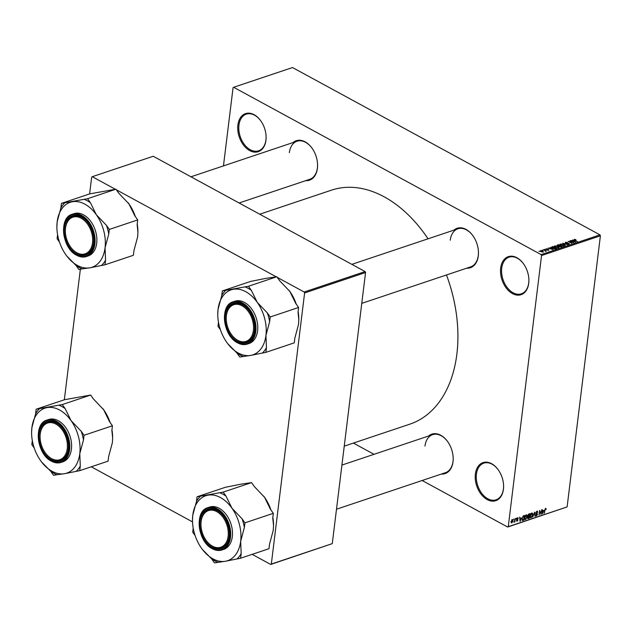 <?xml version="1.0" encoding="UTF-8"?>
<svg xmlns="http://www.w3.org/2000/svg" width="632" height="632" viewBox="0 0 632 632"><rect width="100%" height="100%" fill="white"/><g stroke="black" fill="none" stroke-linecap="round" stroke-linejoin="round"><path stroke-width="0.95" d="M475.382 474.032A20.066 13.375 71.5 0 1 497.882 469.323A20.066 13.375 71.5 0 1 503.601 486.395A20.066 13.375 71.5 0 1 503.428 489.294A20.066 13.375 71.5 0 1 487.209 499.604A20.066 13.375 71.5 0 1 475.382 474.032M497.984 469.465A19.323 12.877 -108.5 0 0 483.788 463.161A19.323 12.877 -108.5 0 0 476.433 474.134A19.323 12.877 -108.5 0 0 481.876 493.497A19.323 12.877 -108.5 0 0 496.073 499.809A19.323 12.877 -108.5 0 0 503.435 488.828A19.323 12.877 -108.5 0 0 503.601 486.221M500.678 268.039A20.066 13.375 71.5 0 1 523.17 263.331A20.066 13.375 71.5 0 1 528.897 280.403A20.066 13.375 71.5 0 1 528.723 283.294A20.066 13.375 71.5 0 1 512.497 293.611A20.066 13.375 71.5 0 1 500.678 268.039M523.28 263.473A19.323 12.877 -108.5 0 0 509.084 257.169A19.323 12.877 -108.5 0 0 501.721 268.142A19.323 12.877 -108.5 0 0 507.172 287.505A19.323 12.877 -108.5 0 0 521.368 293.817A19.323 12.877 -108.5 0 0 528.731 282.836A19.323 12.877 -108.5 0 0 528.897 280.229M237.893 125.025A20.066 13.375 71.5 0 1 260.392 120.317A20.066 13.375 71.5 0 1 266.112 137.389A20.066 13.375 71.5 0 1 265.938 140.288A20.066 13.375 71.5 0 1 249.719 150.598A20.066 13.375 71.5 0 1 237.893 125.025M260.495 120.459A19.323 12.877 -108.5 0 0 246.298 114.155A19.323 12.877 -108.5 0 0 238.943 125.128A19.323 12.877 -108.5 0 0 244.387 144.491A19.323 12.877 -108.5 0 0 258.583 150.803A19.323 12.877 -108.5 0 0 265.946 139.83A19.323 12.877 -108.5 0 0 266.112 137.215M453.887 230.143A20.809 13.872 71.5 0 1 472.531 235.215A20.809 13.872 71.5 0 1 478.464 252.918A20.809 13.872 71.5 0 1 478.29 255.921A20.809 13.872 71.5 0 1 466.645 268.205M361.773 303.36L470.65 266.862A20.066 13.375 -108.5 0 0 478.29 255.462A20.066 13.375 -108.5 0 0 478.464 252.745M472.633 235.357A20.066 13.375 -108.5 0 0 457.892 228.8A20.066 13.375 -108.5 0 0 450.253 240.2M428.607 436.009A20.809 13.872 71.5 0 1 447.251 441.073A20.809 13.872 71.5 0 1 453.191 458.777A20.809 13.872 71.5 0 1 453.01 461.779A20.809 13.872 71.5 0 1 441.365 474.063M336.5 509.218L445.37 472.72A20.066 13.375 -108.5 0 0 453.018 461.321A20.066 13.375 -108.5 0 0 453.191 458.603M447.361 441.215A20.066 13.375 -108.5 0 0 432.612 434.666A20.066 13.375 -108.5 0 0 424.973 446.058M292.995 142.587A20.809 13.872 71.5 0 1 311.639 147.659A20.809 13.872 71.5 0 1 317.58 165.363A20.809 13.872 71.5 0 1 317.398 168.365A20.809 13.872 71.5 0 1 305.754 180.641M239.094 202.99L309.759 179.298A20.066 13.375 -108.5 0 0 317.406 167.899A20.066 13.375 -108.5 0 0 317.572 165.181M311.75 147.801A20.066 13.375 -108.5 0 0 297 141.244A20.066 13.375 -108.5 0 0 289.361 152.644M446.469 274.967A123.382 82.223 71.5 0 1 456.873 354.07A123.382 82.223 71.5 0 1 409.884 424.143L344.243 446.153M353.391 443.079L374.018 454.305M422.152 480.502L507.662 527.041L508.262 526.654L541.553 255.541L541.111 254.593L599.966 234.867L600.4 235.815L541.553 255.541M508.262 526.654L567.109 506.927L507.662 527.041M540.534 251.323L540.621 250.612L542.92 251.038L543.354 252.097L541.079 251.678L540.621 250.612L540.281 250.904M543.409 249.711L546.388 251.038L545.242 251.338L545.258 250.778L543.409 249.711M545.582 251.338L545.637 250.92L545.7 251.315M545.219 251.315L545.258 250.778M545.906 249.466L545.985 248.81L547.652 249L546.34 249.024L546.625 249.498L548.742 249.632L548.742 250.296L547.209 250.146L548.457 249.774L546.032 249.545L545.985 248.81L546.032 249.545M546.34 249.024L546.269 249.656M548.655 250.319L548.742 249.632L548.742 250.296M548.315 250.375L548.457 249.774M551.862 247.815L551.989 246.835L552.968 246.512L556.602 248.487L555.07 248.945L552.558 248.265L551.989 246.835L551.475 247.223M557.321 245.848L557.424 245.018L558.459 244.671L562.093 246.646L559.225 246.804L557.471 245.935L557.424 245.018L557.511 245.595M559.281 246.504L558.807 246.385M562.788 243.217L567.741 244.75L563.396 243.383L565.371 245.548L562.788 243.217M569.922 240.824L573.896 242.688L569.211 241.701L571.794 243.399L568.152 241.416L572.829 242.412L569.922 240.824M574.899 239.338L575.973 239.749L574.448 239.883L577.379 241.519L574.575 240.294L574.125 239.378L574.867 239.591M574.528 239.615L574.409 240.192M599.966 234.867L292.513 67.545L233.666 87.279L541.111 254.593M572.726 239.883L575.697 242.088L570.641 240.587L573.524 240.571L572.726 239.883M565.316 243.146L565.427 242.293L567.757 242.585L565.822 242.53L565.766 243.099L569.171 243.439L569.219 244.3L567.125 244.047L568.776 244.071L568.824 243.549L565.435 243.217L565.427 242.293L565.498 242.783M565.822 242.53L565.735 243.352M569.061 244.347L569.171 243.439L569.219 244.3M568.737 244.394L568.824 243.549M561.706 244.039L563.286 244.608L563.91 246.077L560.75 245.493L559.778 244.671L560.181 244.047L561.682 244.26M564.352 245.69L563.91 246.077M559.778 244.671L560.181 244.047L560.055 245.034M556.215 245.88L557.795 246.448L558.412 247.926L555.259 247.341L554.28 246.512L554.683 245.895L556.192 246.101M558.862 247.531L558.412 247.926M554.28 246.512L554.683 245.895L554.564 246.875M550.18 247.444L553.15 249.648L548.094 248.147L550.978 248.131L550.18 247.444M544.365 249.395L545.219 249.561L544.365 249.395M542.074 250.161L542.928 250.335L542.074 250.161M538.922 251.22L539.775 251.386L538.922 251.22M513.5 519.804L513.919 519.022L513.5 519.804M514.701 520.444L515.254 518.58L514.835 521.961L514.567 521.534L513.8 522.19L514.701 520.444M515.791 519.03L516.21 518.256L515.791 519.03M517.553 517.75L518.232 518.564L517.466 518.24L516.952 518.919L518.003 520.033L517.134 521.25L516.478 520.539L517.181 520.768L517.663 520.215L516.605 519.117L517.963 517.75M517.892 518.738L517.095 518.035M517.023 519.212L518.003 520.033L516.597 519.259M516.494 520.902L517.134 521.25L516.478 520.539M516.818 520.365L517.181 520.768M516.613 519.567L517.229 519.907L516.605 519.117M521.226 517.908L520.096 521.416L519.599 517.118L520.065 518.295L521.226 517.908M524.742 519.109L525.658 519.607L524.663 517.648L525.2 515.862L526.251 514.835L527.12 515.238L527.254 516.723L525.658 519.607L525.105 519.583M526.251 514.835L527.12 515.238L526.33 514.811M530.24 517.268L531.149 517.766L530.161 515.807L530.698 514.021L531.741 512.994L532.61 513.397L532.744 514.883L531.149 517.766L530.604 517.742M531.741 512.994L532.61 513.397L531.82 512.971M545.685 508.318L546.23 509.526L545.598 508.863L545.195 509.337L544.35 513.287L544.737 510.127L545.827 508.286M545.266 508.594L545.772 508.871L545.211 508.657M567.109 506.927L600.4 235.815M543.773 510.348L542.643 513.856L542.145 509.558L542.612 510.735L543.773 510.348M540.976 513.524L541.766 509.692L541.189 514.337L539.886 511.201L539.088 515.048L539.665 510.395L540.976 513.524L540.486 513.255M536.987 511.233L537.903 512.433L536.892 511.786L536.11 512.813L537.571 514.393L536.457 515.989L535.628 514.93L536.513 515.443L537.192 514.053L536.149 513.871L535.778 512.931L537.556 511.233M536.615 511.422L537.311 511.802L536.449 511.549M535.825 512.655L537.303 513.508M535.644 515.538L536.457 515.989L535.928 515.981M535.968 514.764L536.513 515.443M537.192 514.053L535.786 513.413M532.673 517.197L534.625 512.086L535.043 516.399L534.411 512.678L532.673 517.197M527.586 518.224L528.352 518.643L527.578 517.782L527.744 515.696L528.929 513.99L529.964 513.642L529.395 518.295L527.838 518.667M522.166 520.397L521.937 518.588L523.494 515.815L524.473 515.483L523.904 520.136L522.293 520.492M512.181 519.551L512.892 520.989L511.746 523.051L511.027 521.645L512.584 519.559M223.459 165.9L233.066 87.658L233.666 87.279M277.258 277.369L304.166 292.008L365.122 271.578L153.236 156.262L92.28 176.699L115.411 189.284M116.367 189.805L276.303 276.848M271.318 564.068L332.274 543.639L270.717 564.455L271.318 564.068L304.608 292.956L304.166 292.008M332.274 543.639L365.557 272.526L304.608 292.956M91.261 466.787L192.531 521.898M252.152 554.351L270.717 564.455M64.338 399.78L80.367 269.192M89.61 193.921L91.68 177.079L92.28 176.699M365.122 271.578L365.557 272.526M259.72 214.216L331.445 190.169A123.382 82.223 71.5 0 1 428.054 238.809M543.117 512.386L543.591 510.933L542.659 511.241L542.856 513.318L543.117 512.386M542.999 510.609L543.591 510.933M540.723 514.085L541.189 514.337M531.22 517.221L532.413 514.985L531.678 513.532L530.493 515.704L530.501 516.715L531.22 517.221L530.114 516.502M531.236 513.295L532.073 513.547L531.386 513.176M528.802 517.971L529.395 518.295M529.126 517.861L529.3 516.478L527.925 517.592L529.126 517.861M527.791 515.428L529.3 516.478M527.649 517.442L528.542 518.058M529.363 515.933L529.561 514.298L528.076 515.586L529.363 515.933M528.968 513.974L529.561 514.298M528.392 514.282L528.858 514.535M525.721 519.062L526.914 516.834L526.179 515.372L524.995 517.553L525.01 518.556L525.721 519.062L524.623 518.343M525.745 515.135L526.582 515.388L525.895 515.017M523.312 519.812L523.904 520.136M523.636 519.709L524.07 516.139L522.546 517.3L522.269 518.485L522.577 519.97L523.636 519.709M523.478 515.823L524.07 516.139M522.988 516.083L523.47 516.344M520.571 519.946L521.044 518.485L520.112 518.801L520.31 520.879L520.571 519.946M520.452 518.169L521.044 518.485M517.829 518.343L518.232 518.564M516.597 519.425L517.592 519.97M511.817 522.569L512.56 521.1L512.11 520.033L511.367 521.503L511.817 522.569L510.996 522.245M511.746 519.836L512.362 520.049L511.825 519.757M573.477 240.966L573.524 240.571M574.583 241.527L573.832 240.839L572.9 241.155L574.583 241.527M563.444 246.172L563.815 245.556L563.752 246.125M562.03 246.014L563.483 245.848L562.946 244.718L560.608 244.284L560.205 245.153M561.066 245.658L562.061 245.793M560.608 244.284L561.098 245.39M561.334 246.527L560.252 245.935L559.304 246.282L561.287 246.915M559.462 246.922L559.304 246.282M559.826 245.706L558.546 245.011L557.543 245.39L559.778 246.093M559.067 246.709L559.162 245.927M557.772 246.077L557.543 245.39M557.945 248.013L558.325 247.396L558.254 247.965M556.539 247.855L557.985 247.689L557.456 246.559L555.109 246.125L554.714 246.993M555.567 247.499L556.563 247.633M555.109 246.125L555.599 247.231M555.844 248.368L553.055 246.851L552.139 247.625L555.797 248.763M552.099 247.989L552.455 247.057M552.036 249.079L551.286 248.4L550.354 248.716L552.036 249.079M542.951 252.168L543.172 251.726L543.117 252.152M541.355 251.82L542.991 251.892L542.588 251.157L540.984 250.817L540.739 251.481M540.984 250.817L541.395 251.552M102.85 408.62A34.27 22.839 71.5 0 1 102.882 408.659A34.27 22.839 71.5 0 1 103.648 409.71L109.565 421.734L112.433 425.771L84.056 435.282L81.196 431.245L71.068 420.628L65.151 408.604L62.284 404.567L36.166 409.22L35.597 413.873L31.892 427.619L31.6 432.454M36.166 409.22L64.543 399.708L90.66 395.055L93.52 399.092L103.648 409.71A34.27 22.839 71.5 0 1 110.055 422.413M41.546 461.937L50.734 471.282A37.241 24.822 -108.5 0 0 53.854 473.242A37.241 24.822 -108.5 0 0 57.03 474.711L64.551 473.7A34.27 22.839 71.5 0 1 52.077 471.282A34.27 22.839 71.5 0 1 41.372 461.708A34.27 22.839 71.5 0 1 40.606 460.665A34.27 22.839 71.5 0 1 31.6 432.557A34.27 22.839 71.5 0 1 31.892 427.619A34.27 22.839 71.5 0 1 47.123 407.601A34.27 22.839 71.5 0 1 71.068 420.628A34.27 22.839 71.5 0 1 79.782 453.681L83.487 439.935L84.056 435.282M51.453 459.962A20.809 13.872 71.5 0 1 39.192 433.441A20.809 13.872 71.5 0 1 56.019 422.745A20.809 13.872 71.5 0 1 62.521 428.559A20.809 13.872 71.5 0 1 68.454 446.263A20.809 13.872 71.5 0 1 51.453 459.962M56.469 423.235A20.066 13.375 -108.5 0 0 47.882 422.144A20.066 13.375 -108.5 0 0 40.069 436.617A20.066 13.375 71.5 0 1 40.069 436.443A20.066 13.375 71.5 0 1 41.238 429.294A20.066 13.375 71.5 0 1 47.882 422.144A20.066 13.375 71.5 0 1 62.631 428.701A20.066 13.375 -108.5 0 0 56.469 423.235M45.686 453.365A20.066 13.375 -108.5 0 0 52.061 459.116A20.066 13.375 -108.5 0 0 60.64 460.207A20.066 13.375 -108.5 0 0 68.454 446.089A20.066 13.375 71.5 0 1 67.284 453.057A20.066 13.375 71.5 0 1 60.64 460.207A20.066 13.375 71.5 0 1 45.788 453.507A20.066 13.375 71.5 0 1 45.686 453.365M38.283 436.088A22.302 14.86 71.5 0 1 46.966 420.106C33.227 423.543 36.743 454.266 51.437 461.17C54.81 462.979 58.041 463.382 61.138 462.387L62.924 461.787A22.302 14.86 -108.5 0 0 71.424 442.621A22.302 14.86 -108.5 0 0 58.286 420.714A22.302 14.86 -108.5 0 0 48.751 419.506L46.966 420.106A22.302 14.86 71.5 0 1 56.501 421.315A22.302 14.86 71.5 0 1 69.631 443.222A22.302 14.86 71.5 0 1 61.138 462.387A22.302 14.86 71.5 0 1 51.603 461.178M112.433 425.771L111.864 430.424L112.654 438.016L112.362 442.756L108.657 456.494L108.088 461.147L79.711 470.666L80.288 466.013L79.782 453.681A34.27 22.839 -108.5 0 1 64.551 473.7L79.711 470.666M50.734 471.282L53.594 475.319L57.03 474.711M32.319 440.575L31.821 444.604L34.199 447.954M90.66 395.055L62.284 404.567M111.935 429.799A34.27 22.839 71.5 0 1 112.654 437.81A34.27 22.839 71.5 0 1 112.654 437.944M65.151 408.604A37.241 24.822 -108.5 0 0 58.847 405.175M39.603 408.612A37.241 24.822 -108.5 0 0 35.597 413.873M76.282 471.274A37.241 24.822 -108.5 0 0 80.288 466.013M83.487 439.935A37.241 24.822 -108.5 0 0 81.196 431.245M41.199 429.91A19.323 12.877 -108.5 0 0 40.069 436.791A19.323 12.877 -108.5 0 0 45.583 453.231A19.323 12.877 -108.5 0 0 66.281 452.796A19.323 12.877 -108.5 0 0 59.171 426.466A19.323 12.877 -108.5 0 0 41.199 429.91M201.023 526.124A19.323 12.877 -108.5 0 0 206.467 540.787A19.323 12.877 -108.5 0 0 221.35 547.02A19.323 12.877 -108.5 0 0 228.231 531.702A19.323 12.877 -108.5 0 0 213.956 510.498A19.323 12.877 -108.5 0 0 200.96 524.347A19.323 12.877 -108.5 0 0 201.023 526.124M229.345 533.645A20.066 13.375 71.5 0 1 221.532 547.762A20.066 13.375 71.5 0 1 206.68 541.071A20.066 13.375 71.5 0 1 206.577 540.929A20.066 13.375 -108.5 0 0 212.952 546.68A20.066 13.375 -108.5 0 0 221.532 547.762A20.066 13.375 -108.5 0 0 229.345 533.645M200.96 524.173A20.066 13.375 71.5 0 1 200.96 523.999A20.066 13.375 71.5 0 1 208.773 509.708A20.066 13.375 71.5 0 1 223.515 516.265A20.066 13.375 -108.5 0 0 217.353 510.79A20.066 13.375 -108.5 0 0 208.773 509.708A20.066 13.375 -108.5 0 0 200.96 524.173M92.62 238.28A19.323 12.877 -108.5 0 0 78.344 217.084A19.323 12.877 -108.5 0 0 65.349 230.933A19.323 12.877 -108.5 0 0 65.412 232.702A19.323 12.877 -108.5 0 0 70.855 247.373A19.323 12.877 -108.5 0 0 85.739 253.598A19.323 12.877 -108.5 0 0 92.62 238.28M65.349 230.759A20.066 13.375 71.5 0 1 65.349 230.577A20.066 13.375 71.5 0 1 73.162 216.286A20.066 13.375 71.5 0 1 87.903 222.843A20.066 13.375 -108.5 0 0 81.741 217.376A20.066 13.375 -108.5 0 0 73.162 216.286A20.066 13.375 -108.5 0 0 65.349 230.759M93.734 240.223A20.066 13.375 71.5 0 1 85.92 254.34A20.066 13.375 71.5 0 1 71.068 247.649A20.066 13.375 71.5 0 1 70.958 247.507A20.066 13.375 -108.5 0 0 77.333 253.258A20.066 13.375 -108.5 0 0 85.92 254.34A20.066 13.375 -108.5 0 0 93.734 240.223M252.445 334.494A19.323 12.877 -108.5 0 0 245.342 308.163A19.323 12.877 -108.5 0 0 227.362 311.608A19.323 12.877 -108.5 0 0 226.232 318.488A19.323 12.877 -108.5 0 0 231.747 334.928A19.323 12.877 -108.5 0 0 252.445 334.494M227.402 310.991A20.066 13.375 71.5 0 1 234.045 303.85A20.066 13.375 71.5 0 1 248.795 310.399A20.066 13.375 -108.5 0 0 242.633 304.932A20.066 13.375 -108.5 0 0 234.045 303.85A20.066 13.375 -108.5 0 0 226.232 318.315A20.066 13.375 71.5 0 1 226.232 318.141A20.066 13.375 71.5 0 1 227.402 310.991M254.625 327.787A20.066 13.375 71.5 0 1 253.448 334.755A20.066 13.375 71.5 0 1 246.804 341.904A20.066 13.375 71.5 0 1 231.96 335.213A20.066 13.375 71.5 0 1 231.849 335.071A20.066 13.375 -108.5 0 0 238.225 340.814A20.066 13.375 -108.5 0 0 246.804 341.904A20.066 13.375 -108.5 0 0 254.625 327.787M202.438 549.5L211.625 558.838L214.485 562.883L225.442 561.256A34.27 22.839 71.5 0 1 202.264 549.271A34.27 22.839 71.5 0 1 201.497 548.221A34.27 22.839 71.5 0 1 192.491 520.12A34.27 22.839 71.5 0 1 192.784 515.175A34.27 22.839 -108.5 0 1 208.015 495.156A34.27 22.839 71.5 0 1 220.489 497.566A34.27 22.839 71.5 0 1 231.96 508.191L226.035 496.167L223.175 492.123L197.058 496.784L196.489 501.437L192.784 515.175L192.491 520.01M226.035 496.167A37.241 24.822 -108.5 0 0 222.922 494.208A37.241 24.822 -108.5 0 0 219.738 492.739M216.91 510.308A20.809 13.872 71.5 0 1 223.412 516.123A20.809 13.872 71.5 0 1 229.345 533.827A20.809 13.872 71.5 0 1 212.344 547.517A20.809 13.872 71.5 0 1 200.083 520.997A20.809 13.872 71.5 0 1 216.91 510.308M199.175 523.652A22.302 14.86 71.5 0 1 207.857 507.662C194.119 511.106 197.634 541.829 212.328 548.734C215.702 550.535 218.933 550.938 222.03 549.951L223.815 549.35A22.302 14.86 -108.5 0 0 232.307 530.177A22.302 14.86 -108.5 0 0 219.178 508.27A22.302 14.86 -108.5 0 0 209.642 507.062L207.857 507.662A22.302 14.86 71.5 0 1 217.392 508.871A22.302 14.86 71.5 0 1 230.522 530.777A22.302 14.86 71.5 0 1 222.03 549.951A22.302 14.86 71.5 0 1 212.494 548.742M197.058 496.784L225.434 487.272L240.595 484.238L251.552 482.611L223.175 492.123M251.552 482.611L254.412 486.656L264.539 497.266L270.457 509.289L273.324 513.334L244.947 522.846L242.08 518.801L231.96 508.191A34.27 22.839 71.5 0 1 240.673 541.237L244.379 527.499L244.947 522.846M273.324 513.334L272.748 517.987L273.545 525.571L273.253 530.319L269.548 544.057L268.979 548.71L240.602 558.222L241.171 553.569L240.673 541.237A34.27 22.839 71.5 0 1 225.442 561.256L240.602 558.222M193.21 528.131L192.713 532.16L195.09 535.517M263.742 496.183A34.27 22.839 71.5 0 1 263.773 496.223A34.27 22.839 71.5 0 1 264.539 497.266A34.27 22.839 71.5 0 1 270.938 509.977M272.827 517.363A34.27 22.839 71.5 0 1 273.545 525.374A34.27 22.839 71.5 0 1 273.545 525.508M211.625 558.838A37.241 24.822 -108.5 0 0 217.922 562.267M237.166 558.838A37.241 24.822 -108.5 0 0 241.171 553.569M244.379 527.499A37.241 24.822 -108.5 0 0 242.08 518.801M200.494 496.167A37.241 24.822 -108.5 0 0 196.489 501.437M128.13 202.761A34.27 22.839 71.5 0 1 128.162 202.801A34.27 22.839 71.5 0 1 128.92 203.852L134.845 215.875L137.705 219.912L109.336 229.424L106.468 225.387L96.348 214.769L90.423 202.746L87.564 198.709L61.446 203.362L60.87 208.015L57.172 221.753L56.88 226.596M61.446 203.362L89.815 193.85L115.933 189.189L118.8 193.234L128.92 203.852A34.27 22.839 71.5 0 1 135.327 216.555M66.826 256.079L76.006 265.416A37.241 24.822 -108.5 0 0 79.126 267.375A37.241 24.822 -108.5 0 0 82.31 268.845L89.831 267.834A34.27 22.839 71.5 0 1 77.357 265.424A34.27 22.839 71.5 0 1 66.652 255.849A34.27 22.839 71.5 0 1 65.886 254.807A34.27 22.839 71.5 0 1 56.88 226.698A34.27 22.839 71.5 0 1 57.172 221.753A34.27 22.839 71.5 0 1 72.404 201.742A34.27 22.839 71.5 0 1 96.348 214.769A34.27 22.839 71.5 0 1 105.062 247.815L108.759 234.077L109.336 229.424M76.733 254.096A20.809 13.872 71.5 0 1 64.472 227.575A20.809 13.872 71.5 0 1 81.299 216.887A20.809 13.872 71.5 0 1 87.801 222.701A20.809 13.872 71.5 0 1 93.734 240.405A20.809 13.872 71.5 0 1 76.733 254.096M63.556 230.23A22.302 14.86 71.5 0 1 72.238 214.248C58.507 217.685 62.023 248.408 76.717 255.312C80.082 257.113 83.321 257.524 86.418 256.529L88.204 255.928A22.302 14.86 -108.5 0 0 96.696 236.763A22.302 14.86 -108.5 0 0 83.566 214.856A22.302 14.86 -108.5 0 0 74.031 213.648L72.238 214.248A22.302 14.86 71.5 0 1 81.773 215.449A22.302 14.86 71.5 0 1 94.911 237.356A22.302 14.86 71.5 0 1 86.418 256.529A22.302 14.86 71.5 0 1 76.883 255.32M137.705 219.912L137.136 224.565L137.934 232.157L137.642 236.897L133.937 250.635L133.368 255.288L104.991 264.8L105.56 260.147L105.062 247.815A34.27 22.839 -108.5 0 1 89.831 267.834L104.991 264.8M76.006 265.416L78.874 269.461L82.31 268.845M57.591 234.709L57.101 238.738L59.479 242.096M115.933 189.189L87.564 198.709M137.215 223.941A34.27 22.839 71.5 0 1 137.934 231.952A34.27 22.839 71.5 0 1 137.934 232.086M90.423 202.746A37.241 24.822 -108.5 0 0 84.127 199.317M64.883 202.754A37.241 24.822 -108.5 0 0 60.87 208.015M101.555 265.416A37.241 24.822 -108.5 0 0 105.56 260.147M108.759 234.077A37.241 24.822 -108.5 0 0 106.468 225.387M227.71 343.642L236.897 352.98L239.765 357.017L250.722 355.397A34.27 22.839 71.5 0 1 227.536 343.413A34.27 22.839 71.5 0 1 226.777 342.362A34.27 22.839 71.5 0 1 217.763 314.262A34.27 22.839 71.5 0 1 218.056 309.317A34.27 22.839 -108.5 0 1 233.287 289.298A34.27 22.839 71.5 0 1 245.769 291.708A34.27 22.839 71.5 0 1 257.232 302.333L251.315 290.301L248.447 286.264L222.33 290.925L221.761 295.579L218.056 309.317L217.763 314.151M251.315 290.301A37.241 24.822 -108.5 0 0 248.194 288.35A37.241 24.822 -108.5 0 0 245.018 286.881M242.19 304.442A20.809 13.872 71.5 0 1 248.684 310.257A20.809 13.872 71.5 0 1 254.625 327.961A20.809 13.872 71.5 0 1 237.616 341.659A20.809 13.872 71.5 0 1 225.363 315.139A20.809 13.872 71.5 0 1 242.19 304.442M224.447 317.785A22.302 14.86 71.5 0 1 233.129 301.804C219.399 305.248 222.914 335.963 237.608 342.876C240.974 344.677 244.205 345.08 247.31 344.085L249.095 343.492A22.302 14.86 -108.5 0 0 257.587 324.319A22.302 14.86 -108.5 0 0 244.45 302.412A22.302 14.86 -108.5 0 0 234.914 301.203L233.129 301.804A22.302 14.86 71.5 0 1 242.664 303.012A22.302 14.86 71.5 0 1 255.802 324.919A22.302 14.86 71.5 0 1 247.31 344.085A22.302 14.86 71.5 0 1 237.774 342.884M222.33 290.925L250.707 281.406L265.867 278.372L276.824 276.753L248.447 286.264M276.824 276.753L279.692 280.79L289.812 291.407L295.737 303.431L298.596 307.468L270.22 316.988L267.36 312.943L257.232 302.333A34.27 22.839 71.5 0 1 265.954 335.379L269.651 321.641L270.22 316.988M298.596 307.468L298.028 312.121L298.817 319.713L298.525 324.453L294.828 338.199L294.251 342.852L265.882 352.364L266.451 347.711L265.954 335.379A34.27 22.839 71.5 0 1 250.722 355.397L265.882 352.364M218.482 322.273L217.993 326.302L220.37 329.659M289.022 290.325A34.27 22.839 71.5 0 1 289.045 290.365A34.27 22.839 71.5 0 1 289.812 291.407A34.27 22.839 71.5 0 1 296.218 304.118M298.107 311.497A34.27 22.839 71.5 0 1 298.825 319.516A34.27 22.839 71.5 0 1 298.817 319.65M236.897 352.98A37.241 24.822 -108.5 0 0 243.202 356.409M262.446 352.972A37.241 24.822 -108.5 0 0 266.451 347.711M269.651 321.641A37.241 24.822 -108.5 0 0 267.36 312.943M225.766 290.309A37.241 24.822 -108.5 0 0 221.761 295.579M527.736 516.178L528.668 516.684M521.945 519.899L522.964 520.452M51.342 460.886A21.851 14.56 -108.5 0 0 69.007 449.66A21.851 14.56 -108.5 0 0 56.137 421.813A21.851 14.56 -108.5 0 0 38.465 433.046A21.851 14.56 -108.5 0 0 51.342 460.886M217.029 509.376A21.851 14.56 -108.5 0 0 199.357 520.602A21.851 14.56 -108.5 0 0 212.226 548.45A21.851 14.56 -108.5 0 0 229.898 537.224A21.851 14.56 -108.5 0 0 217.029 509.376M76.614 255.028A21.851 14.56 -108.5 0 0 94.279 243.802A21.851 14.56 -108.5 0 0 81.41 215.954A21.851 14.56 -108.5 0 0 63.745 227.18A21.851 14.56 -108.5 0 0 76.614 255.028M242.301 303.518A21.851 14.56 -108.5 0 0 224.637 314.744A21.851 14.56 -108.5 0 0 237.506 342.584A21.851 14.56 -108.5 0 0 255.17 331.358A21.851 14.56 -108.5 0 0 242.301 303.518M536.276 513.326L535.77 513.05M536.157 515.451L535.612 515.151M530.817 517.205L530.137 516.834M528.06 518.122L527.57 517.861M528.241 516.194L527.728 515.909M525.318 519.046L524.647 518.674M517.734 518.24L517.189 517.948M516.944 520.768L516.502 520.531M574.377 239.749L574.33 240.144M569.084 243.849L569.021 244.355M559.233 246.393L559.186 246.788M557.487 245.485L557.432 245.919M552.013 247.357L551.949 247.878M548.584 249.924L548.537 250.343M545.361 250.944L545.313 251.346M341.92 465.073L432.612 434.666M190.959 176.794L297 141.244M457.892 228.8L351.85 264.35"/></g></svg>
